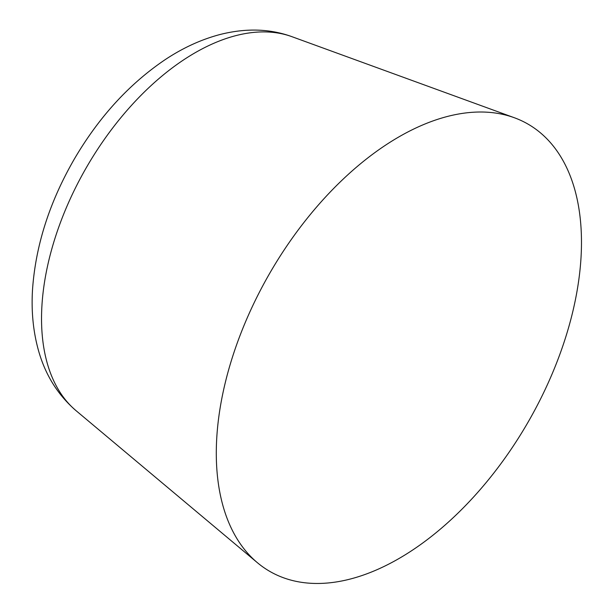 <?xml version="1.0" encoding="UTF-8"?>
<svg xmlns="http://www.w3.org/2000/svg" width="614" height="614" viewBox="0 0 614 614"><rect width="100%" height="100%" fill="white"/><g stroke="black" fill="none" stroke-linecap="round" stroke-linejoin="round"><path stroke-width="0.92" d="M581.481 242.323A258.225 149.087 120 0 0 514.294 117.719A258.225 149.087 120 0 0 269.776 273.199A258.225 149.087 120 0 0 257.389 562.7A258.225 149.087 120 0 0 460.139 511.001A258.225 149.087 120 0 0 581.481 242.323M291.995 36.702C269.976 28.651 245.93 27.937 219.85 34.561C201.093 39.534 182.834 47.915 165.082 59.711C129.224 83.941 99 116.998 74.424 158.88C49.557 201.914 35.589 245.516 32.519 289.678C31.245 310.607 33.072 330.309 38.014 348.79C44.753 373.972 57.44 394.61 76.075 410.697A217.034 125.31 -60 0 1 86.482 167.376A217.034 125.31 -60 0 1 291.995 36.702L514.294 117.719M76.075 410.697L257.389 562.7"/></g></svg>
